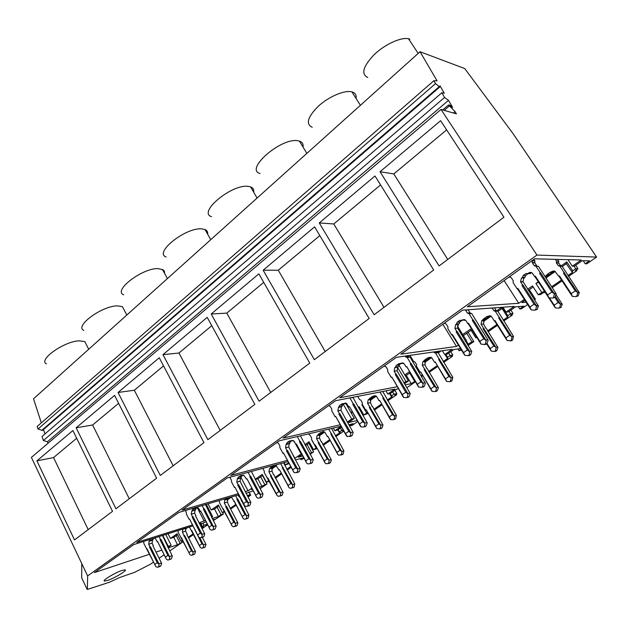<?xml version="1.0" encoding="UTF-8"?>
<svg xmlns="http://www.w3.org/2000/svg" width="628" height="628" viewBox="0 0 628 628"><rect width="100%" height="100%" fill="white"/><g stroke="black" fill="none" stroke-linecap="round" stroke-linejoin="round"><path stroke-width="0.94" d="M188.588 537.953L193.66 534.459M202.075 528.666L207.672 524.812M41.33 422.848L33.527 398.804L420.054 51.739L464.759 68.585L513.249 133.897L596.6 257.072L536.948 255.07L441.005 109.445L31.4 457.412L81.789 563.622L81.687 577.815M47.979 443.321L47.461 441.735L448.502 100.362L452.67 107.49L449.75 105.119L448.518 105.017L455.08 111.596L456.415 113.88L441.005 109.445M420.054 51.739L437.064 80.816L433.822 80.745L37.17 426.475L37.994 429.026L42.476 430.4L439.851 86.915L440.024 85.871L444.31 93.195L441.853 92.756L42.068 436.413L43.395 440.526L47.461 441.735M44.933 433.948L43.497 429.521M169.717 550.937L182.332 542.254L181.665 540.944M164.128 554.783L159.088 558.253M153.538 562.076L150.343 564.274L134.847 572.234L119.587 577.548L109.405 582.235L87.378 589.441L87.63 575.915L81.789 563.622M179.969 543.039L176.24 535.645L173.783 537.356L177.504 544.743L182.332 542.254M177.598 534.695L176.24 535.645M201.698 527.936L203.692 526.562L202.2 526.5L204.053 525.22L207.342 524.168L205.733 525.298L207.609 524.694M188.219 537.223L193.283 533.729M182.779 540.582L180.888 541.203L182.52 540.072M46.425 363.871C37.939 359.923 63.946 341.404 79.057 340.816L84.827 341.616L86.319 344.56M87.63 575.915L536.948 255.07M74.512 539.899L36.919 460.85L72.903 430.525L112.522 511.341L74.512 539.899M207.884 439.679L162.974 354.632L207.216 317.352L254.858 404.385L207.884 439.679M211.212 313.984L259.097 401.198L309.769 363.117L258.854 273.839L211.212 313.984L226.81 313.129L263.721 282.365M115.937 508.774L76.137 427.801L114.594 395.397L156.623 478.198L115.937 508.774M160.289 475.451L118.056 392.476L159.261 357.764L203.951 442.638L160.289 475.451M319.26 222.94L374.987 175.989L433.681 270.009L374.155 314.738L319.26 222.94L333.782 223.961L380.584 184.946M263.156 270.213L314.353 359.679L369.186 318.467L314.604 226.865L263.156 270.213L278.283 270.221L319.817 235.602M439.082 265.95L380.034 171.734L440.597 120.702L503.939 217.217L439.082 265.95M453.4 113.009L455.08 111.596M444.192 110.363L449.177 106.14M442.724 109.939L448.518 105.017M43.395 440.526L444.585 97.442L448.502 100.362M441.853 92.756L444.585 97.442M41.793 430.376L439.262 86.601L439.851 86.915M37.994 429.026L435.51 83.642L439.262 86.601M433.822 80.745L435.51 83.642M168.171 547.844L177.504 544.743M167.55 546.611L171.138 545.198L167.951 547.404M161.82 550.152L156.027 552.083M149.645 554.202L94.443 572.587L133.733 544.578L192.937 525.879M199.571 523.783L201.282 523.25L199.814 524.262M206.18 521.915L203.621 522.724L200.23 525.071M213.088 520.227L214.431 519.301L212.868 519.796M212.193 518.493L218.442 516.53L221.064 514.725L223.38 513.994L213.3 520.628M211.369 516.891L212.594 516.506L211.542 517.236M199.076 522.826L205.395 520.392M192.443 524.914L136.755 542.427L178.839 512.432L238.797 494.793M239.849 496.787L239.174 496.991L239.747 496.591M253.178 490.806L246.035 493.365M260.133 488.694L267.057 483.929L262.535 475.529M259.372 487.281L267.057 483.929M252.244 489.071L251.514 489.573L252.385 489.322M245.14 491.677L248.084 490.821L251.804 488.239M238.224 493.702L182.081 510.117L227.25 477.916L288.001 461.643M289.068 463.59L285.395 464.971L288.605 462.742M303.701 457.71L295.38 459.939M304.101 458.432L300.945 459.688L303.74 457.773M310.185 454.24L313.631 451.87L308.843 443.274M309.816 453.573L313.631 451.87M302.005 454.633L298.3 457.2L302.767 456.014M301.613 453.926L301.173 454.036L294.053 441.17M294.571 458.464L301.173 454.036M287.318 460.395L230.735 475.435L279.358 440.778L340.957 426.255M341.538 427.275L337.479 430.086L334.818 430.73L341.043 426.412M357.685 421.545L352.151 425.352L350.063 425.847L353.219 423.672L348.744 424.732M347.245 422.11L351.711 419.017L354.333 418.421L348.336 422.573L357.104 420.532M340.125 424.803L283.11 438.101L335.588 400.695L394.886 389.109L387.79 394.023L385.93 390.859M398.356 388.795L396.668 389.125L390.326 393.513L387.79 394.023M406.771 387.751L415.391 381.816M405.06 384.862L411.262 383.669L415.053 381.243M403.875 382.876L405.931 381.455L408.42 380.992L404.408 383.771M397.147 386.746L339.646 397.799L396.456 357.301L452.348 349.294L444.71 354.584L442.355 350.722M460.512 348.556L453.918 349.506L447.097 354.223L444.71 354.584M461.47 350.094L459.06 350.746L461.03 349.388M468.095 345.533L473.873 341.561L468.111 332.322M467.428 344.474L472.013 341.813L473.873 341.561M465.23 340.925L466.565 340.753L465.56 341.451M527.63 304.549L521.491 308.78L519.772 308.913L523.689 306.213L515.604 306.817L508.248 311.912L506.042 312.092L514.285 306.386L462.561 310.177L400.86 354.168L456.485 346.428L458.385 345.11M534.475 299.839L535.433 299.179L529.286 289.712M534.098 299.258L535.433 299.179M524.93 300.365L521.774 302.547L526.146 302.256M596.6 257.072L586.811 263.807L585.272 263.784L589.504 260.863L582.258 260.691L574.29 266.201L572.304 266.186L581.23 260L534.616 258.822L467.35 306.77L518.752 303.293L524.317 299.43M121.918 570.475L124.996 569.824C128.034 570.004 114.963 577.988 107.749 580.382L104.515 581.073C101.461 580.908 114.767 572.791 121.918 570.475M180.888 541.203L177.12 533.761L170.408 538.439L173.783 537.356M202.2 526.5L201.141 524.435M204.053 525.22L202.985 523.155M170.408 538.439L168.045 533.745M185.378 529.137L187.662 527.544M223.38 513.994L222.61 512.527M36.919 460.85L53.553 457.569L76.695 438.265M88.195 529.616L53.553 457.569M168.194 546.172L162.793 535.401M171.138 545.198L165.753 534.467M568.544 276.391L576.912 270.629L576.418 269.883M544.311 291.125L538.196 294.681L540.598 294.556L543.181 292.774L545.19 292.467M552.169 287.655L562.029 280.873M576.912 270.629L575.342 270.621L578.043 268.768L575.68 265.244M585.272 263.784L583.208 260.714M367.773 77.519C360.935 74.104 362.984 66.56 373.935 54.879C384.54 44.557 400.735 37.013 408.467 38.74L409.856 39.14M567.971 275.527L572.391 272.481L572.752 270.841L575.766 268.76L578.043 268.768M551.604 286.8L561.463 280.01M575.766 268.76L574.063 266.201M572.304 266.186L567.955 259.662M518.752 303.293L504.119 280.559M380.034 171.734L393.803 173.925L446.626 129.894M447.733 259.45L393.803 173.925M533.188 286.988L528.329 290.379M538.196 294.681L532.466 285.881L527.614 289.273M541.681 292.271L535.927 283.471L538.047 281.988M560.835 266.091L566.809 261.923L566.221 263.611L571.912 271.767M572.752 270.841L566.809 261.923M538.322 282.404L535.927 283.471M546.47 277.56L555.293 271.422M562.28 266.555L566.487 263.619M230.609 509.018L236.207 505.163M241.678 501.395L242.125 501.089M247.997 497.054L250.721 495.178L249.041 492.022M250.721 495.178L248.468 495.845L250.234 494.629L248.876 492.069M247.196 495.539L250.234 494.629M230.217 508.28L235.814 504.425M241.285 500.649L241.733 500.343M224.706 511.875L222.32 512.613L224.361 511.208M221.064 514.725L217.131 507.157L214.517 508.978L218.442 516.53M218.85 505.956L217.131 507.157M222.32 512.613L218.356 504.998L211.212 509.975L208.033 503.844M227.195 500.006L231.379 497.093M83.83 330.391C74.167 326.309 101.932 305.828 117.397 305.852L122.421 306.652L124.226 310.099M211.212 509.975L214.517 508.978M239.174 496.991L238.122 494.997M204.21 521.216L197.333 507.848M212.594 516.506L206.298 504.355M76.137 427.801L92.614 424.999L118.621 403.325M129.258 498.765L92.614 424.999M275.378 478.198L281.564 473.944M287.184 470.074L291.133 467.358M274.97 477.445L281.148 473.182M286.768 469.312L290.709 466.596M269.404 481.323L266.445 482.171L268.941 480.459M300.945 459.688L300.349 458.605M264.804 484.58L260.644 476.848L257.865 478.779L262.009 486.512M262.779 475.365L260.644 476.848M266.445 482.171L262.245 474.383L255.125 479.352M268.886 480.483L267.599 478.096M271.743 468.967L276.485 465.662M123.653 294.83C112.648 290.67 142.415 267.858 158.225 268.611L163.366 269.962L164.489 271.602L164.575 273.384M255.219 479.525L257.865 478.779M285.395 464.971L284.139 462.679M248.084 490.821L241.097 477.696M118.056 392.476L134.321 390.231L163.539 365.881M173.155 465.78L134.321 390.231M323.169 445.299L330.014 440.589M335.792 436.609L343.736 431.146M343.508 430.745L342.653 430.957L343.351 430.47M335.352 435.832L340.29 432.425L339.371 432.598L339.371 431.86L343.061 429.96M322.737 444.522L329.574 439.812M317.054 448.58L313.521 449.695L316.543 447.678M350.063 425.847L349.341 424.591M311.449 452.443L307.045 444.522L305.42 445.652M309.635 442.724L307.045 444.522M313.521 449.695L309.07 441.72L304.863 444.655M316.127 447.89L311.669 439.906M339.371 431.86L338.115 429.646M341.616 430.306L340.36 428.092M319.283 435.848L324.66 432.095M166.13 256.993C153.617 252.809 185.668 227.234 201.792 228.882L205.026 229.534C207.091 230.429 207.962 231.968 207.633 234.166M334.818 430.73L333.303 428.06M294.909 458.377L290.175 449.774M162.974 354.632L178.949 353.03L211.777 325.665M220.2 430.423L178.949 353.03M374.304 410.108L381.879 404.887M387.829 400.79L396.7 394.682L396.292 393.991M396.7 394.682L394.698 395.098L396.857 393.607L394.918 390.333M387.358 399.989L392.21 396.645L391.487 396.77L391.542 395.86L393.952 394.196L396.857 393.607M373.841 409.307L381.408 404.087M368 413.483L363.855 414.967L367.49 412.604M359.726 407.823L358.871 408.42M363.855 414.967L359.13 406.795L358.282 407.391M366.65 413.036L361.916 404.856L362.411 404.51M391.542 395.86L390.176 393.544M393.952 394.196L392.618 391.927M350.942 412.51L352.049 411.74M362.45 404.581L361.916 404.856M370.143 400.413L376.227 396.174M211.526 216.644C197.318 212.523 231.991 183.659 248.39 186.39L250.58 186.877C253.045 187.819 254.073 189.578 253.665 192.168M351.06 412.722L352.441 412.423M351.711 419.017L343.296 404.346M354.333 418.421L345.745 403.459M270.746 392.445L226.81 313.129M429.136 372.357L437.535 366.571M443.658 362.356L452.411 356.327L451.979 355.621M452.411 356.327L450.535 356.626L452.851 355.024L450.786 351.672M443.164 361.532L447.905 358.266L447.387 358.337L447.529 357.23L450.119 355.448L452.851 355.024M428.641 371.541L437.041 365.755M420.839 375.654L422.134 375.01M421.435 376.659L422.628 375.834M459.06 350.746L457.938 348.925M414.684 381.314L409.715 373.001L406.308 375.371L411.262 383.669M416.811 366.768L415.799 367.27L416.725 366.619M436.35 352.936L438.776 351.24M447.529 357.23L445.809 354.42M450.119 355.448L448.69 353.124M404.809 374.932L409.37 371.752M424.677 362.419L431.562 357.622M438.273 352.944L441.225 350.887M260.118 173.516C244.049 169.56 281.752 136.802 298.339 140.837L299.399 141.096C302.288 142.061 303.497 144.048 303.026 147.062M405.186 375.575L406.308 375.371M405.931 381.455L397.508 367.309M408.42 380.992L398.921 365.064M325.186 351.531L278.283 270.221M488.089 331.772L497.423 325.343M503.735 321.002L512.322 315.091L511.859 314.369M512.322 315.091L510.58 315.248L513.076 313.529L510.878 310.091M503.201 320.162L507.801 316.991L507.762 315.672L510.556 313.749L513.076 313.529M487.564 330.94L496.889 324.511M476.919 337.613L475.757 337.762L476.636 337.15M519.772 308.913L518.296 306.613M472.013 341.813L466.714 333.295L463.378 335.619M471.079 330.257L466.714 333.295M475.757 337.762L470.403 329.182L462.71 334.543M489.283 316.01L489.762 315.672M496.12 311.237L501.764 307.304M507.762 315.672L502.392 307.257M510.556 313.749L509.033 311.362M483.293 321.583L491.08 316.151M497.933 311.378L502.07 308.497M501.929 307.288L501.984 308.372L507.118 316.418M312.242 127.303C305.53 124.038 307.594 116.973 318.427 106.108C328.899 96.547 344.678 89.867 351.876 91.853L352.018 91.884C355.26 92.865 356.61 95.064 356.076 98.478M468.331 344.348L466.243 340.98M506.042 312.092L502.926 307.218M456.485 346.428L442.811 324.26M466.565 340.753L457.31 325.846M383.998 307.335L333.782 223.961M183.384 528.902L182.819 529.294L182.418 532.12L191.383 550.889L188.926 552.562L178.266 532.575L177.999 530.597M189.389 527.002L200.049 546.996M194.366 528.674L201.878 543.793L199.374 545.481L191.728 530.495L191.32 530.778M186.54 527.905L185.967 528.297L185.566 531.107L187.372 534.663L187.034 534.899M199.869 537.866L203.464 544.9L201.878 543.793M202.342 537.34L206.008 544.507L205.144 547.019L204.006 547.6M199.374 545.481L200.324 547.545L201.753 548.26L203.284 547.663L203.598 545.34M187.003 534.836L195.52 551.588L194.664 554.077L193.55 554.642M186.979 534.797L187.372 534.663M184.224 535.684L184.624 535.558L192.961 551.996L191.383 550.889M184.624 535.558L183.823 535.967M193.094 552.428L192.788 554.736L191.312 555.325L189.868 554.61L188.926 552.562M181.382 537.654L189.499 553.865M180.982 537.937L181.374 537.811M152.086 543.165L148.671 544.256L149.072 541.328L150.053 539.57L153.475 538.486L152.486 540.237L152.086 543.165L153.35 545.708L152.926 545.842L161.655 563.395L160.768 565.993L158.735 566.707L159.017 564.313L157.259 562.704L154.755 564.423L155.752 566.55L157.236 567.304L158.735 566.707M154.527 538.015L155.854 539.193L157.133 541.76L157.557 541.462L165.368 557.138L167.912 555.395L169.693 557.012L160.909 539.271L160.069 539.703L167.912 555.395M160.069 539.703L160.485 539.405L159.072 536.579M154.755 564.423L143.985 543.77L143.584 541.469M149.519 547.106L150.367 546.674L149.519 547.106L157.259 562.704M148.671 544.256L149.935 546.815M149.668 540.904L153.083 539.821M161.435 562.971L158.884 563.858L150.367 546.674M158.884 563.858L159.017 564.313M147.046 548.841L155.108 565.239M146.638 549.131L147.07 548.99M160.485 539.405L160.909 539.271M170.267 559.32L171.42 558.732L172.315 556.11L162.479 535.503M170.855 559.116L168.83 559.815L169.395 559.43L169.693 557.012M165.368 557.138L166.365 559.289L167.833 560.043L168.83 559.815M157.557 541.462L165.808 558.159M157.133 541.76L157.565 541.619M152.887 538.628L154.684 538.063M159.645 566.566L160.768 565.993M226.174 498.506L224.746 500.029L224.306 502.957L226.221 506.615L225.79 506.914L233.773 522.182L231.159 523.956L219.902 503.523L219.148 500.579M231.285 497.007L234.158 501.27L243.256 518.563L234.213 501.081L233.773 501.387M242.282 516.42L244.944 514.622L236.842 499.26L237.282 498.954L235.594 495.743M237.282 498.954L237.667 498.836L246.6 515.761L248.876 515.015L239.708 496.834M229.259 497.604L227.831 499.119L227.391 502.039L228.977 505.901M237.667 498.836L236.842 499.26M244.944 514.622L246.6 515.761M243.256 518.563L244.582 519.262L246.38 518.642L246.741 516.208M225.546 499.472L228.623 498.569M229.299 505.673L228.914 505.791L237.926 522.975L237.031 525.558L235.783 526.17M226.221 506.615L226.606 506.498L235.414 523.32L233.773 522.182M226.606 506.498L225.79 506.914M235.555 523.76L235.202 526.17L233.483 526.782L232.125 526.076L231.159 523.956M223.191 508.711L232.125 526.076M245.784 519.034L248.193 518.037L248.876 515.015M247.605 518.438L246.906 518.665M194.633 513.217L191.273 514.23L191.713 511.184L192.765 509.339L196.124 508.35L195.065 510.187L194.633 513.217L195.967 515.824L195.551 515.957L204.783 533.933L203.857 536.626L201.863 537.285L202.2 534.789L200.356 533.141L197.694 534.97L198.707 537.175L200.104 537.921L201.863 537.285M195.049 507.934L192.765 509.339M194.539 508.091L197.632 507.652L198.95 508.821L200.301 511.451L200.748 511.137L209.022 527.198L211.738 525.338L213.599 526.994L204.296 508.813L203.433 509.253L211.738 525.338M203.433 509.253L203.88 508.939L202.145 505.579M197.694 534.97L189.538 519.011L189.099 519.317L186.296 513.83L186.296 512.283L185.386 510.501M192.176 517.158L193.039 516.718L192.176 517.158L200.356 533.141M191.273 514.23L192.615 516.844M192.349 510.729L195.701 509.732M204.555 533.502L202.059 534.326L193.039 516.718M202.059 534.326L202.2 534.789M189.538 519.011L198.432 536.642M189.099 519.317L189.515 519.191M203.88 508.939L204.296 508.813M213.92 529.514L215.231 528.87L216.165 526.162L205.482 504.598M214.627 529.286L212.641 529.938L213.245 529.522L213.599 526.994M209.022 527.198L210.042 529.428L211.416 530.158L212.641 529.938M200.748 511.137L209.901 529.137M200.301 511.451L200.725 511.325M195.787 508.303L197.796 507.707M202.593 537.254L203.857 536.626M262.771 468.402L264.262 471.039L264.247 472.57L277.152 495.673L278.361 496.348L280.402 495.72L280.81 493.2L278.958 491.591L270.503 475.953L270.966 475.632L268.941 471.895L269.412 468.857L272.419 468.041L271.94 471.071L273.651 475.011M278.958 491.591L276.163 493.482L267.74 477.869L267.277 478.183M280.669 463.613L282.765 467.46L282.302 467.789L290.874 483.513L288.032 485.444L279.484 469.736L279.02 470.058L275.818 465.238L272.591 466.094L269.412 468.857M282.765 467.46L292.593 484.683L294.807 484.015L283.644 462.812M275.229 465.544L272.419 468.041M283.142 467.358L282.302 467.789M290.874 483.513L292.593 484.683M288.032 485.444L289.029 487.658L290.191 488.317L292.326 487.689L292.75 485.138M279.484 469.736L289.029 487.658M276.014 465.332L273.502 466.007M270.268 468.26L273.266 467.452M273.957 474.792L283.11 492.493L282.176 495.162L280.763 495.83M270.966 475.632L280.81 493.2M271.343 475.529L270.503 475.953M276.163 493.482L277.152 495.673M291.69 488.113L294.092 487.147L294.807 484.015M293.457 487.571L292.632 487.823M240.069 481.236L236.795 482.147L237.274 478.976L238.405 477.045L241.678 476.157L240.548 478.081L240.069 481.236L250.862 502.455L249.897 505.25L247.95 505.854L248.35 503.232L246.427 501.544L243.57 503.499L244.614 505.791L245.862 506.498L247.95 505.854M240.909 475.537L238.405 477.045M240.296 475.702L243.813 475.247L246.443 479.054L246.914 478.717L255.698 495.178L258.603 493.192L260.549 494.895L250.674 476.252L249.787 476.699L258.603 493.192M249.787 476.699L250.266 476.369L248.107 472.335M229.738 477.256L231.489 480.239L231.481 481.849L234.456 487.469L234.919 487.14L243.57 503.499M237.745 485.161L238.624 484.714L237.745 485.161L246.427 501.544M236.795 482.147L238.216 484.832M237.957 478.497L241.231 477.602M250.627 502.007L248.193 502.761L238.624 484.714M248.193 502.761L248.35 503.232M234.919 487.14L244.614 505.791M234.456 487.469L234.864 487.352M250.266 476.369L250.674 476.252M260.573 497.651L262.064 496.952L263.046 494.134L251.365 471.463M261.421 497.392L259.49 497.98L260.133 497.541L260.549 494.895M255.698 495.178L256.742 497.494L257.951 498.192L259.49 497.98M246.914 478.717L256.742 497.494M246.443 479.054L246.851 478.944M241.631 475.898L243.899 475.286M242.298 475.718L241.678 476.157M248.46 505.933L249.897 505.25M328.719 429.144L331.356 433.822L330.854 434.168L339.952 450.276L336.914 452.341L327.847 436.248L327.353 436.593L325.186 432.747L324.213 431.789L320.508 432.637L317.109 435.565L316.591 438.729L318.734 442.559L318.247 442.897L327.204 458.911L324.221 460.936L315.287 444.946L314.801 445.283L311.59 439.537L311.606 437.944L310.303 435.604L308.45 433.917M331.356 433.822L341.742 451.477L343.869 450.896L331.592 428.461M323.145 432.127L320.005 434.866L319.495 438.014L321.332 442.034M331.717 433.728L330.854 434.168M339.952 450.276L341.742 451.477M336.914 452.341L337.935 454.633L338.853 455.214L341.428 454.609L341.915 451.948M327.847 436.248L337.935 454.633M324.315 431.844L321.473 432.519M318.019 434.929L320.916 434.238M321.63 441.829L331.364 459.939L330.383 462.71L328.766 463.433M318.734 442.559L328.978 460.104L327.204 458.911M319.103 442.465L318.247 442.897M329.143 460.567L328.672 463.205L326.222 463.817L325.233 463.213L324.221 460.936M315.287 444.946L325.233 463.213M340.745 455.065L343.124 454.138L343.869 450.896M342.448 454.594L341.444 454.876M288.707 447.003L285.536 447.788L286.062 444.491L287.279 442.45L290.45 441.688L289.233 443.721L288.707 447.003L300.215 468.747L299.203 471.644L297.319 472.178L297.782 469.43L295.764 467.695L292.711 469.791L293.778 472.17L294.799 472.805L297.319 472.178M290.05 440.84L287.279 442.45M289.304 441.021L293.331 440.573L295.866 444.349L296.377 443.988L305.718 460.874L308.827 458.738L310.868 460.481L300.365 441.366L299.462 441.829L308.827 458.738M299.462 441.829L299.972 441.468L297.248 436.562M292.711 469.791L283.518 453.024L283.016 453.377L279.853 447.607L279.868 445.943L278.487 443.415L277.026 442.442M286.541 450.896L287.443 450.441L286.541 450.896L295.764 467.695M285.536 447.788L287.051 450.543M286.792 443.972L289.963 443.203M299.964 468.284L297.609 468.943L287.443 450.441M297.609 468.943L297.782 469.43M283.518 453.024L293.778 472.17M283.016 453.377L283.416 453.275M299.972 441.468L300.365 441.366M310.538 463.503L312.249 462.75L313.278 459.822L300.396 435.816M311.559 463.221L309.698 463.739L310.389 463.268L310.868 460.481M305.718 460.874L306.786 463.276L307.744 463.88L309.698 463.739M296.377 443.988L306.786 463.276M295.866 444.349L296.259 444.255M290.733 441.186L293.315 440.566M291.384 441.029L290.45 441.688M297.546 472.382L299.203 471.644M379.995 392.013L383.386 397.799L382.844 398.168L392.516 414.684L389.258 416.89L379.618 400.405L379.084 400.774L376.784 396.833L376.07 396.048L373.801 396.001L371.784 396.825L368.141 399.95L367.584 403.239L369.861 407.164L369.327 407.525L378.849 423.939L375.654 426.106L366.163 409.723L365.637 410.084L362.23 404.197L362.254 402.548L360.865 400.154L359.499 399.479L357.701 396.37M383.386 397.799L394.384 415.909L396.417 415.43L382.742 391.48M375.874 395.93L372.82 396.684M374.421 396.362L370.92 399.384L370.355 402.658L372.349 406.756M383.724 397.728L382.844 398.168M392.516 414.684L394.384 415.909M389.258 416.89L390.875 419.685L393.285 419.677L394.007 419.19L394.572 416.388M379.618 400.405L390.302 419.276M369.115 399.267L371.894 398.702M372.632 406.559L383.002 425.101L381.973 427.982L380.097 428.759M369.861 407.164L380.701 425.156L378.849 423.939M370.206 407.085L369.327 407.525M380.882 425.635L380.34 428.398L379.626 428.877L376.69 428.469L375.654 426.106M366.163 409.723L376.69 428.469M393.285 419.677L395.624 418.79L396.417 415.43M394.902 419.284L393.67 419.583M340.91 410.272L337.856 410.916L338.429 407.47L339.748 405.319L342.794 404.699L341.475 406.842L340.91 410.272L353.195 432.551L352.127 435.565L350.33 436.02L350.871 433.132L348.752 431.35L345.463 433.61L347.253 436.57L350.33 436.02M342.841 403.6L339.748 405.319M341.922 403.78L346.577 403.419L348.948 407.077L349.498 406.693L359.452 424.01L362.803 421.71L364.947 423.507L353.745 403.898L352.81 404.369L362.803 421.71M352.81 404.369L353.36 403.977L349.929 398.011L349.356 398.003M345.463 433.61L335.674 416.395L335.132 416.78L331.765 410.861L331.788 409.134L330.32 406.544L328.75 405.562M338.924 414.119L339.85 413.656L338.924 414.119L348.752 431.35M337.856 410.916L339.465 413.734M339.214 406.913L342.26 406.285M352.936 432.072L350.683 432.637L339.85 413.656M350.683 432.637L350.871 433.132M335.674 416.395L346.562 436.083M364.154 426.82L366.163 426.004L367.247 422.958L352.944 397.422L349.929 398.011M352.379 397.414L352.865 397.438M365.418 426.506L363.636 426.946L364.381 426.436L364.947 423.507M359.452 424.01L361.147 426.946L363.636 426.946M349.498 406.693L360.55 426.514M343.453 403.922L346.428 403.317M344.073 403.796L342.794 404.699M350.204 436.366L352.127 435.565M437.857 352.716L436.35 351.586M409.958 355.37L413.624 361.469L415.084 362.128L416.568 364.585L416.529 366.305L420.163 372.333L420.729 371.941L430.832 388.74L434.27 386.408L424.128 369.594L424.693 369.193L422.267 365.174L422.88 361.744L426.797 358.407L428.955 357.505L431.758 357.803L434.607 362.332L435.18 361.932L445.448 378.833L448.949 376.462L438.642 359.538L439.223 359.137L435.518 353.054L433.752 351.955M439.223 359.137L450.904 377.726L452.812 377.357L441.798 358.729L438.109 352.677L435.518 353.054M431.185 357.379L427.904 358.243M426.797 358.407L429.411 358.007L425.509 361.328L424.897 364.75L427.064 368.926M439.545 359.083L438.642 359.538M448.949 376.462L450.904 377.726M445.448 378.833L446.657 381.431L449.679 381.683L450.464 381.157L451.108 378.213M435.18 361.932L446.524 381.314M423.931 361.014L426.553 360.605M427.315 368.746L438.399 387.735L437.316 390.726L435.094 391.55M424.693 369.193L436.201 387.664L434.27 386.408M425.023 369.138L424.128 369.594M436.397 388.151L435.769 391.056L435.008 391.574L432.143 391.393L430.832 388.74M420.729 371.941L431.891 391.189M449.679 381.683L451.979 380.851L452.812 377.357M451.202 381.377L449.664 381.691M397.061 370.748L394.164 371.226L394.792 367.631L395.64 367.027L396.213 365.355L399.11 364.907L398.529 366.571L397.689 367.168L397.061 370.748L410.225 393.599L409.103 396.739L407.399 397.1L408.019 394.054L405.798 392.217L402.25 394.651L403.639 397.446L406.606 397.634L407.399 397.1M399.706 363.518L396.213 365.355M398.56 363.698L400.209 363.8L401.056 363.196L403.953 363.518L406.104 366.948L406.693 366.532L417.337 384.305L420.948 381.824L423.201 383.677L411.222 363.549L410.265 364.02L420.948 381.824M410.265 364.02L410.861 363.604L407.187 357.481L405.869 357.073L405.201 356.052M384.564 366.179L386.079 366.878L387.649 369.531L387.617 371.336L391.213 377.404L391.794 376.996L402.25 394.651M395.295 374.531L396.244 374.06L395.295 374.531L405.798 392.217M394.164 371.226L395.883 374.123M395.64 367.027L398.529 366.571M409.958 393.097L407.815 393.544L396.244 374.06M407.815 393.544L408.019 394.054M391.794 376.996L403.38 397.234M405.641 356.783L408.506 356.366L408.067 355.636M421.835 387.295L424.23 386.424L425.376 383.253L410.053 357.065L407.187 357.481M408.506 356.366L409.794 357.104M423.429 386.974L421.749 387.311L422.558 386.762L423.201 383.677M417.337 384.305L418.609 387.036L421.749 387.311M406.693 366.532L418.468 386.911M400.209 363.8L403.435 363.11M400.797 363.714L399.11 364.907M406.811 397.595L409.103 396.739M497.25 311.143L496.167 310.483L494.55 307.932L492.077 308.01M487.069 343.594L490.178 348.548L493.875 346.036L483.05 328.797L483.662 328.373L481.072 324.252L481.739 320.665L485.962 317.093L488.286 316.096L491.661 316.763L494.338 320.979L494.958 320.547L505.925 337.88L509.7 335.321L498.687 317.964L499.307 317.533L495.351 311.3L493.757 310.672L492.132 308.113M499.307 317.533L511.749 336.624L513.508 336.38L501.701 317.313L497.753 311.103L495.351 311.3M490.68 315.908L489.581 316.669L487.147 316.889M485.962 317.093L488.396 316.873L484.188 320.429L483.521 323.993L485.876 328.256M499.613 317.509L498.687 317.964M509.7 335.321L511.749 336.624M505.925 337.88L507.024 340.462L510.391 340.792L511.231 340.227L511.969 337.118M494.958 320.547L494.636 320.947L507.024 340.462M482.869 319.88L485.318 319.644M486.103 328.099L497.973 347.543L496.834 350.659L494.362 351.57M483.662 328.373L495.9 347.331L493.875 346.036M483.968 328.334L483.05 328.797M496.12 347.826L495.398 350.887L494.574 351.445L491.269 351.099L490.178 348.548M486.692 343.854L491.269 351.099M510.391 340.792L512.636 340.023L513.508 336.38M511.796 340.588L510.101 340.957M457.639 328.114L454.931 328.397L455.622 324.629L456.54 323.985L457.168 322.227L459.869 321.968L459.241 323.718L458.33 324.362L457.639 328.114L471.785 351.547L470.6 354.82L469.006 355.071L469.728 351.861L467.389 349.977L463.558 352.606L464.712 355.291L468.158 355.66L469.006 355.071M461.156 320.296L459.704 320.429L457.168 322.227M459.704 320.429L461.478 320.492L462.396 319.84L465.905 320.547L467.821 323.608L468.464 323.161L479.87 341.412L483.78 338.728L486.158 340.627L473.308 319.966L472.327 320.445L483.78 338.728M472.327 320.445L472.97 319.997L469.038 313.71L467.381 313.05L465.489 309.965M445.064 323.349L444.428 323.106M444.608 323.396L446.233 324.079L447.921 326.811L447.874 328.687L451.72 334.912L452.356 334.473L463.558 352.606M456.14 331.812L457.113 331.333L456.14 331.812L467.389 349.977M454.931 328.397L456.776 331.372M456.54 323.985L459.241 323.718M471.502 351.028L469.509 351.335L457.113 331.333M469.509 351.335L469.728 351.861M452.356 334.473L452.066 334.873L464.712 355.291M468.166 309.769L465.646 310.271M467.365 313.019L470.034 312.807L468.315 310.075M484.282 344.639L486.959 343.673L488.168 340.352L471.699 313.498L469.038 313.71M470.034 312.807L471.181 313.537M486.088 344.262L484.533 344.489L485.405 343.893L486.158 340.627M479.87 341.412L481.032 344.136L484.533 344.489M468.464 323.161L468.158 323.577L481.032 344.136M461.478 320.492L464.955 319.683M462.027 320.445L459.869 321.968M467.993 355.762L470.6 354.82M561.204 266.256L558.645 263.046L556.455 263.006L556.51 261.122L555.325 259.348M544.908 276.61L549.767 272.536L553.087 271.053L554.846 271.17L558.779 276.359L559.446 275.896L571.205 293.669L575.279 290.905L563.473 273.109L564.148 272.638L559.909 266.248L558.174 265.605L556.455 263.006M534.593 276.555L532.23 273.094M538.015 281.32L555.301 307.869L558.826 308.16L559.721 307.563L560.537 304.329L558.182 302.492L554.846 297.405M558.182 302.492L554.179 305.2L549.673 298.308M558.645 263.046L558.7 261.17L556.51 261.122M558.7 261.17L557.523 259.403M564.148 272.638L577.43 292.248L579.016 292.161L562.091 266.264L559.909 266.248M554.901 271.194L553.268 272.285L551.054 272.293M549.767 272.536L551.988 272.528L547.443 276.336L546.274 278.683M564.423 272.638L563.473 273.109M575.279 290.905L577.43 292.248M571.205 293.669L572.328 296.369L575.915 296.651L576.826 296.039L577.674 292.758M559.446 275.896L559.046 276.359L572.328 296.369M546.431 275.519L548.66 275.496M555.16 293.378L555.537 293.943M556.298 295.105L562.225 304.195L561.024 307.453L558.826 308.16M555.631 296.691L560.537 304.329M554.179 305.2L555.301 307.869M575.915 296.651L578.09 295.961L579.314 292.703L579.016 292.161M523.187 281.98L520.51 281.666L521.476 278.078L522.465 277.38L523.155 275.527L525.628 275.496L524.937 277.341L523.948 278.039L522.991 281.611L538.439 306.017L537.175 309.447L535.731 309.565L536.563 306.158L534.09 304.219L529.938 307.068L531.123 309.887L534.805 310.201L535.731 309.565M527.779 273.565L525.903 273.572L523.155 275.527M525.903 273.572L527.818 273.596L528.823 272.89C530.315 272.042 531.594 272.277 532.67 273.612L534.671 276.673L535.37 276.187L547.632 294.932L551.879 292.02L554.391 293.975L540.559 272.748L539.562 273.243L551.879 292.02M539.562 273.243L540.261 272.748L536.029 266.296L534.224 265.62L532.371 262.802L532.23 260.518M510.383 277.089L509.387 276.807M509.575 277.097L511.325 277.772L513.249 280.771L513.084 282.537L517.213 288.927L517.896 288.448L529.938 307.068M522.001 285.567L522.998 285.073L522.001 285.567L534.09 304.219M520.714 282.035L522.684 285.088M522.465 277.38L524.937 277.341M538.133 305.483L536.32 305.624L522.998 285.073M536.32 305.624L536.563 306.158M517.896 288.448L517.527 288.919L531.123 309.887M532.426 260.816L534.868 260.863L534.813 262.842L532.371 262.802M533.871 259.348L534.868 260.863M534.224 265.62L536.65 265.652L534.813 262.842M554.924 297.35L552.577 298.08L554.924 297.35L556.22 293.912L555.898 293.339L538.447 266.319L536.029 266.296M553.519 297.429L554.391 293.975M547.632 294.932L548.825 297.774L552.577 298.08M535.37 276.187L534.978 276.665L548.825 297.774M527.818 273.596L530.275 273.58L531.272 272.874L528.823 272.89M528.321 273.588L525.628 275.496M534.805 310.201L537.175 309.447M87.017 589.095L81.562 577.548M203.464 544.9L205.796 544.099M182.819 529.294L185.967 528.297M182.418 532.12L185.566 531.107M192.961 551.996L195.308 551.18M203.284 547.663L205.144 547.019M202.726 548.04L204.587 547.396M192.788 554.736L194.664 554.077M192.239 555.105L194.115 554.446M152.486 540.237L149.072 541.328M172.096 555.686L169.56 556.557M160.211 566.37L158.178 567.084M171.42 558.732L169.395 559.43M229.071 497.737L225.986 498.64M224.746 500.029L227.831 499.119M224.306 502.957L227.391 502.039M235.414 523.32L237.706 522.559M246.38 518.642L248.193 518.037M235.202 526.17L237.031 525.558M234.621 526.562L236.45 525.95M195.065 510.187L191.713 511.184M215.938 525.722L213.449 526.531M197.286 507.597L196.431 507.848M203.26 537.026L201.274 537.694M215.231 528.87L213.245 529.522M274.35 465.411L275.362 465.136M272.591 466.094L273.196 465.929M273.737 466.58L270.739 467.389M268.941 471.895L271.94 471.071M280.653 492.752L282.883 492.062M292.326 487.689L294.092 487.147M280.402 495.72L282.176 495.162M279.774 496.136L281.556 495.578M240.548 478.081L237.274 478.976M262.802 493.687L260.385 494.417M243.342 475.137L242.314 475.412M249.261 505.681L247.314 506.286M262.064 496.952L260.133 497.541M322.384 431.883L323.608 431.593M320.508 432.637L321.238 432.464M321.426 433.32L318.529 434.019M317.109 435.565L320.005 434.866M316.591 438.729L319.495 438.014M328.978 460.104L331.129 459.5M341.428 454.609L343.124 454.138M328.672 463.205L330.383 462.71M328.004 463.652L329.724 463.158M289.233 443.721L286.062 444.491M313.027 459.351L310.695 459.994M292.711 440.369L291.471 440.668M298.52 472.107L296.636 472.641M312.249 462.75L310.389 463.268M373.801 396.001L375.293 395.703M371.784 396.825L372.679 396.645M372.443 397.744L369.664 398.309M368.141 399.95L370.92 399.384M367.584 403.239L370.355 402.658M380.701 425.156L382.758 424.646M394.007 419.19L395.624 418.79M380.34 428.398L381.973 427.982M379.626 428.877L381.267 428.461M341.475 406.842L338.429 407.47M366.988 422.471L364.75 423.005M345.769 403.05L344.246 403.364M351.397 436.067L349.6 436.523M366.163 426.004L364.381 426.436M436.609 352.018L434.019 352.387M428.955 357.505L430.816 357.222M427.142 359.593L424.52 360.001M422.88 361.744L425.509 361.328M422.267 365.174L424.897 364.75M436.201 387.664L438.14 387.264M450.464 381.157L451.979 380.851M435.769 391.056L437.316 390.726M435.008 391.574L436.554 391.244M397.689 367.168L394.792 367.631M425.101 382.75L422.997 383.159M402.964 362.906L401.056 363.196M408.318 397.273L406.606 397.634M424.23 386.424L422.558 386.762M493.757 310.672L496.167 310.483L493.741 310.648M488.286 316.096L490.641 315.892M485.954 318.577L483.513 318.804M481.739 320.665L484.188 320.429M481.072 324.252L483.521 323.993M495.9 347.331L497.698 347.056M511.231 340.227L512.636 340.023M495.398 350.887L496.834 350.659M494.574 351.445L496.01 351.217M458.33 324.362L455.622 324.629M487.877 339.842L485.931 340.101M464.83 319.621L462.396 319.84M469.744 355.401L468.158 355.66M486.959 343.673L485.405 343.893M560.364 265.636L558.174 265.605M552.271 271.437L554.485 271.429M549.351 274.365L547.121 274.389M545.214 276.367L547.443 276.336M560.302 303.819L561.934 303.693M576.826 296.039L578.09 295.961M559.721 307.563L561.024 307.453M523.948 278.039L521.476 278.078M555.898 293.339L554.139 293.433M88.697 349.262L84.827 341.616M201.046 524.498L202.13 526.609M104.515 581.073L104.248 580.515M418.193 53.404L408.467 38.74M126.809 315.044L122.421 306.652M167.401 278.596L162.401 269.373M337.809 429.858L339.128 432.174M210.733 239.692L205.026 229.534M389.65 393.646L391.197 396.284M257.103 198.056L250.58 186.877M445.056 354.53L447.058 357.795M306.856 153.373L299.399 141.096M360.401 105.3L351.876 91.853M436.829 352.292L434.231 352.669M408.726 356.657L405.869 357.073M470.05 312.838L467.381 313.05M558.496 262.763L556.306 262.724M577.689 292.789L579.314 292.703M560.498 304.203L562.17 304.078M522.991 281.611L520.51 281.666M534.656 262.543L532.214 262.504M538.377 305.891L536.524 306.032M556.22 293.912L554.406 294.006"/></g></svg>
